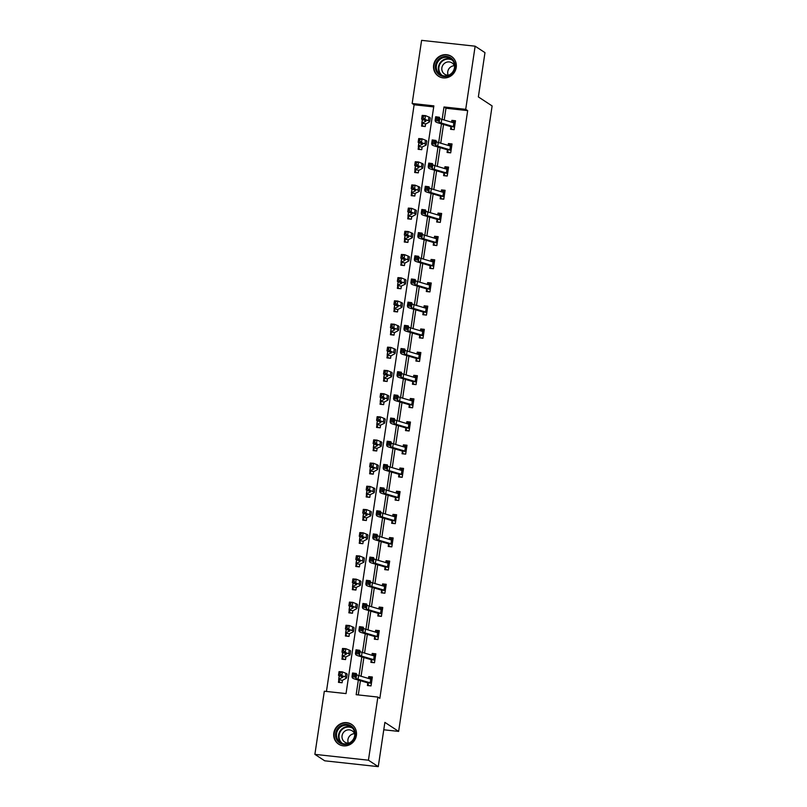 <?xml version="1.0" encoding="UTF-8"?>
<svg xmlns="http://www.w3.org/2000/svg" width="807" height="807" viewBox="0 0 807 807"><rect width="100%" height="100%" fill="white"/><g stroke="black" fill="none" stroke-linecap="round" stroke-linejoin="round"><path stroke-width="1.21" d="M456.217 67.526A11.823 11.248 123.3 0 1 438.443 76.191A11.823 11.248 123.3 0 1 433.641 65.064A11.823 11.248 123.3 0 1 451.416 56.409A11.823 11.248 123.3 0 1 456.217 67.526M356.391 735.49A11.823 11.248 123.3 0 1 338.617 744.145A11.823 11.248 123.3 0 1 333.816 733.028A11.823 11.248 123.3 0 1 351.59 724.363A11.823 11.248 123.3 0 1 356.391 735.49M475.141 46.191L484.977 52.637L478.359 96.911L492.119 105.929L398.638 731.404L384.878 722.376L378.261 766.65L324.717 760.809L314.881 754.363L324.323 691.226L346.032 693.586L433.863 105.858L412.155 103.488L421.597 40.35L475.141 46.191L465.71 109.328L444.001 106.968L442.135 119.406M433.712 106.917L414.122 104.779L326.442 691.458M414.122 104.779L412.155 103.488M383.769 729.78L398.638 731.404M342.107 682.601L339.666 682.339L338.819 679.938L338.466 682.369L342.087 682.762L342.45 680.351M342.289 656.777L341.926 659.188L345.547 659.581L345.9 657.15M349.038 636.249L346.596 635.987L345.749 633.586L345.396 636.017L349.017 636.41L349.37 633.979M349.219 610.425L348.856 612.836L352.477 613.229L352.841 610.818M355.968 589.897L353.527 589.635L352.679 587.234L352.326 589.655L355.937 590.058L356.291 587.627M356.149 564.073L355.786 566.484L359.408 566.877L359.761 564.446M362.888 543.545L360.457 543.282L359.599 540.882L359.246 543.303L362.868 543.696L363.231 541.285M363.069 517.721L362.716 520.132L366.328 520.525L366.681 518.094M369.818 497.193L367.377 496.93L366.529 494.52L366.176 496.951L369.798 497.344L370.151 494.923M369.999 471.369L369.636 473.78L373.258 474.173L373.671 471.439M373.47 448.188L373.106 450.599L376.718 450.992L377.081 448.571M376.93 425.017L376.566 427.428L380.188 427.821L380.541 425.39M383.678 404.489L381.237 404.216L380.39 401.815L380.036 404.246L383.648 404.64L384.061 401.916M383.86 378.654L383.496 381.075L387.118 381.469L387.471 379.038M390.598 358.137L388.167 357.864L387.31 355.463L386.957 357.894L390.578 358.288L390.941 355.877M394.068 334.955L391.627 334.693L390.78 332.292L390.427 334.713L394.038 335.117L394.452 332.383M394.25 309.131L393.887 311.542L397.508 311.936L397.861 309.525M400.988 288.603L398.557 288.341L397.71 285.94L397.347 288.361L400.968 288.765L401.321 286.334M404.458 265.432L402.017 265.16L401.17 262.759L400.817 265.19L404.428 265.584L404.842 262.86M404.64 239.598L404.277 242.009L407.898 242.403L408.251 239.982M411.378 219.08L408.947 218.808L408.1 216.407L407.737 218.838L411.358 219.232L411.772 216.498M414.848 195.899L412.407 195.637L411.56 193.226L411.207 195.657L414.828 196.051L415.232 193.327M415.03 170.075L414.667 172.486L418.288 172.88L418.692 170.146M421.779 149.547L419.337 149.285L418.49 146.874L418.137 149.305L421.748 149.699L422.101 147.267M425.239 126.366L422.797 126.104L421.95 123.703L421.597 126.134L425.218 126.528L425.622 123.794M358.348 680.089L356.159 694.696L377.868 697.066L379.835 698.358L467.677 110.62L445.968 108.249L444.203 120.021M443.537 124.46L440.743 143.192M440.077 147.641L437.283 166.373M436.617 170.822L433.813 189.554M433.147 193.993L430.353 212.725M429.687 217.174L426.883 235.906M426.227 240.345L423.423 259.077M422.757 263.526L419.963 282.258M419.297 286.697L416.493 305.429M415.827 309.878L413.033 328.61M412.367 333.049L409.573 351.781M408.907 356.23L406.103 374.962M405.437 379.401L402.643 398.133M401.977 402.582L399.172 421.315M398.517 425.763L395.712 444.496M395.047 448.934L392.252 467.667M391.587 472.115L388.782 490.848M388.127 495.286L385.322 514.019M384.657 518.467L381.862 537.2M381.197 541.638L378.392 560.371M377.726 564.819L374.932 583.552M374.266 587.99L371.472 606.723M370.806 611.171L368.002 629.904M367.336 634.342L364.542 653.075M363.876 657.523L361.072 676.256M360.416 680.704L358.288 694.928M367.77 683.115L367.417 685.526L371.028 685.92L372.36 677.002L368.749 676.609L368.476 678.445M374.519 662.587L372.077 662.325L371.23 659.914L370.877 662.345L374.498 662.739L375.83 653.831L372.209 653.428L371.936 655.264M374.7 636.763L374.337 639.174L377.958 639.568L379.29 630.65L375.669 630.257L375.396 632.093M381.449 616.235L379.008 615.963L378.16 613.562L377.807 615.993L381.418 616.387L382.75 607.469L379.139 607.076L378.866 608.912M381.63 590.401L381.267 592.812L384.889 593.216L386.22 584.298L382.599 583.905L382.326 585.741M388.369 569.883L385.938 569.611L385.09 567.21L384.727 569.641L388.349 570.035L389.68 561.117L386.069 560.724L385.786 562.56M388.56 544.049L388.197 546.46L391.819 546.864L393.15 537.946L389.529 537.553L389.256 539.389M395.299 523.531L392.868 523.259L392.01 520.858L391.657 523.289L395.279 523.682L396.61 514.765L392.989 514.372L392.716 516.208M395.48 497.697L395.127 500.108L398.739 500.501L400.07 491.594L396.459 491.201L396.176 493.027M402.229 477.179L399.788 476.907L398.94 474.506L398.587 476.937L402.209 477.33L403.54 468.413L399.919 468.02L399.647 469.856M402.411 451.345L402.047 453.756L405.669 454.149L407 445.242L403.379 444.849L403.107 446.675M409.159 430.817L406.718 430.555L405.871 428.154L405.518 430.585L409.129 430.978L410.46 422.061L406.849 421.668L406.577 423.504M409.341 404.993L408.978 407.404L412.599 407.797L413.93 398.89L410.309 398.487L410.037 400.322M416.079 384.465L413.648 384.203L412.801 381.802L412.438 384.233L416.059 384.626L417.39 375.709L413.779 375.316L413.497 377.151M416.271 358.641L415.908 361.052L419.529 361.445L420.861 352.538L417.239 352.134L416.967 353.97M423.009 338.113L420.578 337.851L419.721 335.45L419.368 337.881L422.989 338.274L424.321 329.357L420.699 328.963L420.427 330.799M423.191 312.289L422.838 314.7L426.449 315.093L427.781 306.176L424.169 305.782L423.887 307.618M429.939 291.761L427.498 291.498L426.651 289.098L426.298 291.519L429.919 291.922L431.251 283.005L427.629 282.611L427.357 284.447M430.121 265.937L429.758 268.348L433.379 268.741L434.711 259.824L431.089 259.43L430.817 261.266M436.869 245.409L434.428 245.146L433.581 242.746L433.228 245.167L436.839 245.56L438.171 236.653L434.559 236.259L434.287 238.085M437.051 219.585L436.688 221.996L440.309 222.389L441.641 213.472L438.019 213.078L437.747 214.914M443.789 199.057L441.358 198.794L440.511 196.383L440.148 198.815L443.769 199.208L445.101 190.301L441.479 189.907L441.207 191.733M443.971 173.233L443.618 175.644L447.229 176.037L448.571 167.12L444.95 166.726L444.677 168.562M450.72 152.705L448.278 152.442L447.431 150.031L447.078 152.462L450.699 152.856L452.031 143.949L448.41 143.555L448.137 145.381M450.901 126.881L450.548 129.291L454.159 129.685L455.491 120.768L451.88 120.374L451.597 122.21M378.261 766.65L368.436 760.204L314.881 754.363M467.677 110.62L465.71 109.328M377.868 697.066L368.436 760.204M441.479 123.854L438.675 142.587M438.009 147.025L435.215 165.758M434.549 170.206L431.745 188.939M431.079 193.387L428.285 212.11M427.619 216.558L424.825 235.291M424.159 239.74L421.355 258.472M420.689 262.911L417.895 281.643M417.229 286.092L414.425 304.824M413.769 309.263L410.965 327.995M410.299 332.444L407.505 351.176M406.839 355.615L404.035 374.347M403.369 378.796L400.575 397.528M399.909 401.967L397.115 420.699M396.449 425.148L393.645 443.88M392.979 448.319L390.185 467.051M389.519 471.5L386.714 490.232M386.059 494.681L383.254 513.413M382.589 517.852L379.794 536.584M379.129 541.033L376.324 559.765M375.669 564.204L372.864 582.936M372.198 587.385L369.404 606.118M368.738 610.556L365.934 629.289M365.268 633.737L362.474 652.47M361.808 656.908L359.004 675.641M445.968 108.249L444.001 106.968M371.22 678.233L368.749 676.609M374.68 655.052L372.209 653.428M378.15 631.881L375.669 630.257M381.61 608.7L379.139 607.076M385.07 585.529L382.599 583.905M388.54 562.348L386.069 560.724M392 539.177L389.529 537.553M395.47 515.996L392.989 514.372M398.93 492.815L396.459 491.201M402.39 469.644L399.919 468.02M405.86 446.463L403.379 444.849M409.32 423.292L406.849 421.668M412.781 400.111L410.309 398.487M416.251 376.94L413.779 375.316M419.711 353.759L417.239 352.134M423.171 330.588L420.699 328.963M426.641 307.406L424.169 305.782M430.101 284.235L427.629 282.611M433.571 261.054L431.089 259.43M437.031 237.873L434.559 236.259M440.491 214.702L438.019 213.078M443.961 191.521L441.479 189.907M447.421 168.35L444.95 166.726M450.881 145.169L448.41 143.555M454.351 121.998L451.88 120.374M368.91 685.688L371.059 685.758M368.981 678.596L372.168 678.334M372.007 679.413L371.835 679.524A5.306 0.716 -171.5 0 0 370.746 679.121L358.601 675.52A7.576 1.029 8.5 0 1 356.603 674.571L356.301 673.512L355.746 677.224L352.003 676.7L352.306 677.749A11.369 1.543 -171.5 0 0 355.292 679.181L367.619 682.833L371.281 683.236A5.306 0.716 -171.5 0 0 370.191 682.833L358.046 679.232A7.576 1.029 8.5 0 1 356.048 678.284L354.707 675.671L354.929 674.188L353.436 673.976L353.214 675.459L354.707 675.671M368.617 685.496L367.619 682.833M353.214 675.459L352.003 676.7L352.558 672.977L356.301 673.512L354.929 674.188M352.558 672.977L353.436 673.976M342.642 677.557A7.576 1.029 -171.5 0 0 342.814 677.376A7.576 1.029 -171.5 0 0 341.936 676.74L338.496 675.338L339.051 671.626L342.36 671.868L345.8 673.27A11.369 1.543 8.5 0 1 347.121 674.228L346.566 677.941A11.369 1.543 8.5 0 1 346.304 678.203L342.44 680.331L338.748 679.686A5.306 0.716 8.5 0 1 338.668 679.524A5.306 0.716 8.5 0 1 338.789 679.403L342.703 677.164M340.282 672.544L338.96 672.443L338.738 673.926L340.06 674.027L340.282 672.544L342.36 671.868L341.805 675.58L345.245 676.982A11.369 1.543 8.5 0 1 346.566 677.941M338.668 679.524L339.222 675.812A5.306 0.716 8.5 0 1 339.344 675.691L338.789 679.403M340.06 674.027L341.805 675.58L338.496 675.338L338.738 673.926M338.96 672.443L339.051 671.626M341.825 725.241A10.229 9.724 123.3 0 1 354.626 730.375A10.229 9.724 123.3 0 1 349.007 743.681A10.229 9.724 123.3 0 1 336.206 738.556A10.229 9.724 123.3 0 1 341.825 725.241M348.937 743.126A9.472 9.008 -56.7 0 0 350.813 726.663A9.472 9.008 -56.7 0 0 336.519 733.936A9.472 9.008 -56.7 0 0 348.937 743.126M348.342 743.116A6.749 6.416 123.3 0 1 354.525 733.694M349.088 743.055A6.749 6.416 123.3 0 1 346.122 730.396A6.749 6.416 123.3 0 1 354.757 734.4M353.395 725.866A11.752 11.167 -56.7 0 0 351.862 724.636A11.752 11.167 -56.7 0 0 341.3 723.879A11.752 11.167 -56.7 0 0 334.148 733.654A11.752 11.167 -56.7 0 0 338.97 744.286A11.752 11.167 -56.7 0 0 340.715 745.214M455.017 67.566A10.229 9.724 123.3 0 1 443.739 76.534A10.229 9.724 123.3 0 1 435.477 65.438A10.229 9.724 123.3 0 1 446.745 56.48A10.229 9.724 123.3 0 1 455.017 67.566M436.395 65.649A9.472 9.008 -56.7 0 0 440.239 74.557A9.472 9.008 -56.7 0 0 454.482 67.617A9.472 9.008 -56.7 0 0 450.639 58.709A9.472 9.008 -56.7 0 0 436.395 65.649M448.167 75.162A6.749 6.416 123.3 0 1 454.351 65.74M448.914 75.101A6.749 6.416 123.3 0 1 441.873 67.818A6.749 6.416 123.3 0 1 454.583 66.446M453.221 57.902A11.752 11.167 -56.7 0 0 451.688 56.682A11.752 11.167 -56.7 0 0 434.025 65.286A11.752 11.167 -56.7 0 0 438.796 76.332A11.752 11.167 -56.7 0 0 440.541 77.25M372.451 655.415L375.628 655.153M374.741 660.055L375.295 656.343A5.306 0.716 -171.5 0 0 374.216 655.94L362.061 652.349A7.576 1.029 8.5 0 1 360.063 651.39L359.771 650.331L359.206 654.043L355.463 653.519L355.766 654.578A11.369 1.543 -171.5 0 0 358.762 656.01L371.079 659.662L374.741 660.055A5.306 0.716 -171.5 0 0 373.661 659.652L361.506 656.061A7.576 1.029 8.5 0 1 359.508 655.102L358.177 652.49L358.399 651.007L356.896 650.795L356.674 652.288L358.177 652.49M356.674 652.288L355.463 653.519L356.018 649.806L359.771 650.331L358.399 651.007M356.018 649.806L356.896 650.795M375.83 639.336L377.979 639.406M375.911 632.244L379.088 631.982M378.927 633.061L378.765 633.172A5.306 0.716 -171.5 0 0 377.676 632.759L365.521 629.167A7.576 1.029 8.5 0 1 363.533 628.219L363.231 627.16L362.676 630.872L358.923 630.348L359.226 631.397A11.369 1.543 -171.5 0 0 362.222 632.829L374.539 636.481L378.211 636.884A5.306 0.716 -171.5 0 0 377.121 636.481L364.966 632.88A7.576 1.029 8.5 0 1 362.979 631.931L361.637 629.319L361.859 627.836L360.356 627.624L360.134 629.107L361.637 629.319M375.548 639.144L374.539 636.481M360.134 629.107L358.923 630.348L359.488 626.625L363.231 627.16L361.859 627.836M359.488 626.625L360.356 627.624M345.567 659.43L343.136 659.158L342.218 656.505A5.306 0.716 8.5 0 1 342.128 656.353A5.306 0.716 8.5 0 1 342.249 656.232L346.102 654.376A7.576 1.029 -171.5 0 0 346.284 654.205A7.576 1.029 -171.5 0 0 345.396 653.569L341.956 652.167L342.511 648.455L345.82 648.697L349.27 650.089A11.369 1.543 8.5 0 1 350.581 651.047L350.026 654.759A11.369 1.543 8.5 0 1 349.764 655.032L345.88 656.908L342.218 656.505M343.742 649.363L342.42 649.262L342.198 650.755L343.52 650.846L343.742 649.363L345.82 648.697L345.265 652.409L348.715 653.811A11.369 1.543 8.5 0 1 350.026 654.759M342.128 656.353L342.682 652.641A5.306 0.716 8.5 0 1 342.804 652.51L342.249 656.232M343.52 650.846L345.265 652.409L341.956 652.167L342.198 650.755M342.42 649.262L342.511 648.455M349.572 631.205A7.576 1.029 -171.5 0 0 349.744 631.024A7.576 1.029 -171.5 0 0 348.866 630.388L345.416 628.986L345.971 625.274L349.28 625.516L352.73 626.918A11.369 1.543 8.5 0 1 354.051 627.876L353.496 631.588A11.369 1.543 8.5 0 1 353.234 631.851L349.34 633.737L345.678 633.334A5.306 0.716 8.5 0 1 345.588 633.172A5.306 0.716 8.5 0 1 345.719 633.051L349.623 630.802M347.212 626.182L345.88 626.091L345.658 627.574L346.99 627.675L347.212 626.182L349.28 625.516L348.725 629.228L352.175 630.63A11.369 1.543 8.5 0 1 353.496 631.588M345.588 633.172L346.153 629.46A5.306 0.716 8.5 0 1 346.274 629.339L345.719 633.051M346.99 627.675L348.725 629.228L345.416 628.986L345.658 627.574M345.88 626.091L345.971 625.274M379.381 609.063L382.558 608.801M382.397 609.89L382.225 609.991A5.306 0.716 -171.5 0 0 381.146 609.588L368.991 605.996A7.576 1.029 8.5 0 1 366.993 605.038L366.691 603.979L366.136 607.691L362.393 607.167L362.696 608.226A11.369 1.543 -171.5 0 0 365.682 609.658L378.009 613.31L381.671 613.703A5.306 0.716 -171.5 0 0 380.591 613.3L368.436 609.709A7.576 1.029 8.5 0 1 366.439 608.75L365.097 606.138L365.319 604.655L363.826 604.443L363.604 605.926L365.097 606.138M381.671 613.703L382.387 609.89M363.604 605.926L362.393 607.167L362.948 603.454L366.691 603.979L365.319 604.655M362.948 603.454L363.826 604.443M382.76 592.984L384.909 593.054M382.841 585.892L386.018 585.63M385.857 586.709L385.685 586.81A5.306 0.716 -171.5 0 0 384.606 586.407L372.451 582.815A7.576 1.029 8.5 0 1 370.463 581.857L370.161 580.808L369.606 584.52L365.853 583.996L366.156 585.045A11.369 1.543 -171.5 0 0 369.152 586.477L381.469 590.129L385.131 590.532A5.306 0.716 -171.5 0 0 384.051 590.129L371.896 586.528A7.576 1.029 8.5 0 1 369.899 585.579L368.567 582.967L368.789 581.484L367.286 581.272L367.064 582.755L368.567 582.967M382.468 592.792L381.469 590.129M367.064 582.755L365.853 583.996L366.408 580.273L370.161 580.808L368.789 581.484M366.408 580.273L367.286 581.272M386.301 562.711L389.488 562.449M388.601 567.351L389.156 563.639A5.306 0.716 -171.5 0 0 388.066 563.236L375.921 559.644A7.576 1.029 8.5 0 1 373.923 558.686L373.621 557.627L373.066 561.339L369.324 560.815L369.616 561.874A11.369 1.543 -171.5 0 0 372.612 563.306L384.929 566.948L388.601 567.351A5.306 0.716 -171.5 0 0 387.511 566.948L375.366 563.357A7.576 1.029 8.5 0 1 373.369 562.398L372.027 559.786L372.249 558.303L370.756 558.091L370.534 559.574L372.027 559.786M370.534 559.574L369.324 560.815L369.878 557.102L373.621 557.627L372.249 558.303M369.878 557.102L370.756 558.091M352.498 613.078L350.067 612.806L349.138 610.153A5.306 0.716 8.5 0 1 349.058 610.001A5.306 0.716 8.5 0 1 349.179 609.87L353.032 608.024A7.576 1.029 -171.5 0 0 353.204 607.853A7.576 1.029 -171.5 0 0 352.326 607.217L348.886 605.815L349.441 602.103L352.75 602.345L356.19 603.737A11.369 1.543 8.5 0 1 357.511 604.695L356.956 608.407A11.369 1.543 8.5 0 1 356.694 608.68L352.83 610.798L349.138 610.153M350.672 603.011L349.35 602.91L349.128 604.403L350.45 604.493L350.672 603.011L352.75 602.345L352.195 606.057L355.635 607.459A11.369 1.543 8.5 0 1 356.956 608.407M349.058 610.001L349.613 606.289A5.306 0.716 8.5 0 1 349.734 606.158L349.179 609.87M350.45 604.493L352.195 606.057L348.886 605.815L349.128 604.403M349.35 602.91L349.441 602.103M356.492 584.853A7.576 1.029 -171.5 0 0 356.674 584.672A7.576 1.029 -171.5 0 0 355.796 584.036L352.346 582.634L352.901 578.922L356.21 579.164L359.66 580.566A11.369 1.543 8.5 0 1 360.971 581.524L360.416 585.236A11.369 1.543 8.5 0 1 360.154 585.499L356.27 587.375L352.609 586.982A5.306 0.716 8.5 0 1 352.518 586.82A5.306 0.716 8.5 0 1 352.639 586.699L356.553 584.45M354.132 579.829L352.81 579.739L352.588 581.222L353.91 581.322L354.132 579.829L356.21 579.164L355.655 582.876L359.105 584.278A11.369 1.543 8.5 0 1 360.416 585.236M352.518 586.82L353.073 583.108A5.306 0.716 8.5 0 1 353.194 582.987L352.639 586.699M353.91 581.322L355.655 582.876L352.346 582.634L352.588 581.222M352.81 579.739L352.901 578.922M359.428 566.726L356.987 566.453L356.069 563.8A5.306 0.716 8.5 0 1 355.988 563.649A5.306 0.716 8.5 0 1 356.109 563.518L359.962 561.672A7.576 1.029 -171.5 0 0 360.134 561.501A7.576 1.029 -171.5 0 0 359.256 560.855L355.806 559.463L356.361 555.751L359.67 555.983L363.12 557.385A11.369 1.543 8.5 0 1 364.441 558.343L363.886 562.055A11.369 1.543 8.5 0 1 363.624 562.328L359.73 564.204L356.069 563.8M357.602 556.659L356.27 556.558L356.048 558.051L357.38 558.141L357.602 556.659L359.67 555.983L359.115 559.705L362.565 561.097A11.369 1.543 8.5 0 1 363.886 562.055M355.988 563.649L356.543 559.927A5.306 0.716 8.5 0 1 356.664 559.806L356.109 563.518M357.38 558.141L359.115 559.705L355.806 559.463L356.048 558.051M356.27 556.558L356.361 555.751M389.69 546.632L391.839 546.702M389.771 539.54L392.948 539.278M392.787 540.357L392.616 540.458A5.306 0.716 -171.5 0 0 391.536 540.054L379.381 536.463A7.576 1.029 8.5 0 1 377.383 535.505L377.081 534.456L376.526 538.168L372.784 537.633L373.086 538.693A11.369 1.543 -171.5 0 0 376.072 540.125L388.399 543.777L392.061 544.18A5.306 0.716 -171.5 0 0 390.981 543.777L378.826 540.176A7.576 1.029 8.5 0 1 376.829 539.227L375.487 536.615L375.709 535.122L374.216 534.92L373.994 536.403L375.487 536.615M392.061 544.18L392.777 540.367M389.398 546.44L388.399 543.777M373.994 536.403L372.784 537.633L373.338 533.921L377.081 534.456L375.709 535.122M373.338 533.921L374.216 534.92M363.422 538.501A7.576 1.029 -171.5 0 0 363.594 538.319A7.576 1.029 -171.5 0 0 362.716 537.684L359.276 536.282L359.831 532.57L363.14 532.812L366.58 534.214A11.369 1.543 8.5 0 1 367.901 535.162L367.346 538.884A11.369 1.543 8.5 0 1 367.084 539.147L363.221 541.275L359.529 540.629A5.306 0.716 8.5 0 1 359.448 540.468A5.306 0.716 8.5 0 1 359.569 540.347L363.483 538.098M361.062 533.477L359.74 533.387L359.519 534.87L360.84 534.97L361.062 533.477L363.14 532.812L362.585 536.524L366.025 537.926A11.369 1.543 8.5 0 1 367.346 538.884M359.448 540.468L360.003 536.756A5.306 0.716 8.5 0 1 360.124 536.635L359.569 540.347M360.84 534.97L362.585 536.524L359.276 536.282L359.519 534.87M359.74 533.387L359.831 532.57M393.231 516.359L396.408 516.097M395.521 520.999L396.076 517.287A5.306 0.716 -171.5 0 0 394.996 516.884L382.841 513.282A7.576 1.029 8.5 0 1 380.854 512.334L380.551 511.275L379.996 514.987L376.244 514.462L376.546 515.522A11.369 1.543 -171.5 0 0 379.542 516.954L391.859 520.596L395.521 520.999A5.306 0.716 -171.5 0 0 394.441 520.596L382.286 517.005A7.576 1.029 8.5 0 1 380.299 516.046L378.957 513.434L379.179 511.951L377.676 511.739L377.454 513.222L378.957 513.434M377.454 513.222L376.244 514.462L376.798 510.75L380.551 511.275L379.179 511.951M376.798 510.75L377.676 511.739M366.358 520.374L363.917 520.101L362.999 517.448A5.306 0.716 8.5 0 1 362.908 517.297A5.306 0.716 8.5 0 1 363.029 517.166L366.882 515.32A7.576 1.029 -171.5 0 0 367.064 515.148A7.576 1.029 -171.5 0 0 366.186 514.503L362.736 513.111L363.291 509.388L366.6 509.631L370.05 511.033A11.369 1.543 8.5 0 1 371.361 511.991L370.806 515.703A11.369 1.543 8.5 0 1 370.544 515.966L366.66 517.852L362.999 517.448M364.522 510.306L363.2 510.206L362.979 511.688L364.3 511.789L364.522 510.306L366.6 509.631L366.045 513.353L369.495 514.745A11.369 1.543 8.5 0 1 370.806 515.703M362.908 517.297L363.463 513.575A5.306 0.716 8.5 0 1 363.584 513.454L363.029 517.166M364.3 511.789L366.045 513.353L362.736 513.111L362.979 511.688M363.2 510.206L363.291 509.388M396.62 500.269L398.769 500.35M396.691 493.178L399.879 492.926M399.717 494.005L399.546 494.106A5.306 0.716 -171.5 0 0 398.456 493.702L386.311 490.111A7.576 1.029 8.5 0 1 384.314 489.153L384.011 488.094L383.456 491.816L379.714 491.281L380.016 492.341A11.369 1.543 -171.5 0 0 383.002 493.773L395.329 497.425L398.991 497.818A5.306 0.716 -171.5 0 0 397.901 497.415L385.756 493.823A7.576 1.029 8.5 0 1 383.759 492.865L382.417 490.263L382.639 488.77L381.146 488.558L380.924 490.051L382.417 490.263M398.991 497.818L399.707 494.015M396.328 500.088L395.329 497.425M380.924 490.051L379.714 491.281L380.268 487.569L384.011 488.094L382.639 488.77M380.268 487.569L381.146 488.558M370.352 492.149A7.576 1.029 -171.5 0 0 370.524 491.967A7.576 1.029 -171.5 0 0 369.646 491.332L366.196 489.93L366.761 486.218L370.07 486.46L373.51 487.862A11.369 1.543 8.5 0 1 374.831 488.81L374.277 492.532A11.369 1.543 8.5 0 1 374.014 492.795L370.12 494.671L366.459 494.277A5.306 0.716 8.5 0 1 366.378 494.116A5.306 0.716 8.5 0 1 366.499 493.995L370.413 491.745M367.992 487.125L366.671 487.035L366.449 488.517L367.77 488.608L367.992 487.125L370.07 486.46L369.515 490.172L372.955 491.574A11.369 1.543 8.5 0 1 374.277 492.532M366.378 494.116L366.933 490.404A5.306 0.716 8.5 0 1 367.054 490.283L367.054 490.273M367.77 488.608L369.515 490.172L366.196 489.93L366.449 488.517M366.671 487.035L366.761 486.218M400.161 470.007L403.339 469.745M403.177 470.824L403.006 470.935A5.306 0.716 -171.5 0 0 401.926 470.531L389.771 466.93A7.576 1.029 8.5 0 1 387.774 465.982L387.471 464.923L386.916 468.635L383.174 468.11L383.476 469.17A11.369 1.543 -171.5 0 0 386.472 470.602L398.789 474.244L402.451 474.647A5.306 0.716 -171.5 0 0 401.372 474.244L389.216 470.652A7.576 1.029 8.5 0 1 387.219 469.694L385.887 467.082L386.109 465.599L384.606 465.387L384.384 466.87L385.887 467.082M402.451 474.647L403.167 470.834M384.384 466.87L383.174 468.11L383.728 464.398L387.471 464.923L386.109 465.599M383.728 464.398L384.606 465.387M373.278 474.012L370.847 473.749L369.919 471.096A5.306 0.716 8.5 0 1 369.838 470.935A5.306 0.716 8.5 0 1 369.959 470.814L373.812 468.968A7.576 1.029 -171.5 0 0 373.994 468.786A7.576 1.029 -171.5 0 0 373.106 468.151L369.667 466.759L370.221 463.036L373.53 463.279L376.98 464.681A11.369 1.543 8.5 0 1 378.291 465.639L377.737 469.351A11.369 1.543 8.5 0 1 377.474 469.613L373.621 471.762M371.452 463.954L370.131 463.854L369.909 465.336L371.23 465.437L371.452 463.954L373.53 463.279L372.975 466.991L376.425 468.393A11.369 1.543 8.5 0 1 377.737 469.351M369.919 471.096L373.661 471.449M369.838 470.935L370.393 467.223A5.306 0.716 8.5 0 1 370.514 467.102L369.959 470.814M371.23 465.437L372.975 466.991L369.667 466.759L369.909 465.336M370.131 463.854L370.221 463.036M403.54 453.917L405.689 453.998M403.621 446.826L406.799 446.574M405.921 451.466L406.476 447.754A5.306 0.716 -171.5 0 0 405.386 447.35L393.231 443.759A7.576 1.029 8.5 0 1 391.244 442.801L390.941 441.742L390.386 445.464L386.634 444.929L386.936 445.989A11.369 1.543 -171.5 0 0 389.932 447.421L402.249 451.073L405.921 451.466A5.306 0.716 -171.5 0 0 404.832 451.063L392.676 447.471A7.576 1.029 8.5 0 1 390.689 446.513L389.347 443.911L389.569 442.418L388.066 442.206L387.844 443.699L389.347 443.911M403.258 453.736L402.249 451.073M387.844 443.699L386.634 444.929L387.189 441.217L390.941 441.742L389.569 442.418M387.189 441.217L388.066 442.206M376.748 450.841L374.307 450.578L373.389 447.925A5.306 0.716 8.5 0 1 373.298 447.764A5.306 0.716 8.5 0 1 373.429 447.643L377.283 445.787A7.576 1.029 -171.5 0 0 377.454 445.615A7.576 1.029 -171.5 0 0 376.576 444.98L373.127 443.578L373.681 439.865L376.99 440.108L380.44 441.51A11.369 1.543 8.5 0 1 381.761 442.458L381.197 446.17A11.369 1.543 8.5 0 1 380.934 446.442L377.051 448.319L373.389 447.925M374.922 440.773L373.591 440.683L373.369 442.165L374.7 442.256L374.922 440.773L376.99 440.108L376.435 443.82L379.885 445.222A11.369 1.543 8.5 0 1 381.197 446.17M373.298 447.764L373.853 444.052A5.306 0.716 8.5 0 1 373.984 443.921L373.429 447.643M374.7 442.256L376.435 443.82L373.127 443.578L373.369 442.165M373.591 440.683L373.681 439.865M407.091 423.655L410.269 423.393M409.381 428.295L409.936 424.583A5.306 0.716 -171.5 0 0 408.856 424.179L396.701 420.578A7.576 1.029 8.5 0 1 394.704 419.63L394.401 418.571L393.846 422.283L390.104 421.758L390.406 422.818A11.369 1.543 -171.5 0 0 393.392 424.24L405.719 427.892L409.381 428.295A5.306 0.716 -171.5 0 0 408.302 427.892L396.146 424.3A7.576 1.029 8.5 0 1 394.149 423.342L392.807 420.729L393.029 419.247L391.536 419.035L391.314 420.518L392.807 420.729M391.314 420.518L390.104 421.758L390.659 418.046L394.401 418.571L393.029 419.247M390.659 418.046L391.536 419.035M380.208 427.66L377.777 427.397L376.849 424.744A5.306 0.716 8.5 0 1 376.768 424.583A5.306 0.716 8.5 0 1 376.889 424.462L380.743 422.616A7.576 1.029 -171.5 0 0 380.914 422.434A7.576 1.029 -171.5 0 0 380.036 421.799L376.597 420.397L377.151 416.684L380.46 416.926L383.9 418.329A11.369 1.543 8.5 0 1 385.221 419.287L384.667 422.999A11.369 1.543 8.5 0 1 384.404 423.261L380.511 425.148L376.849 424.744M378.382 417.602L377.061 417.501L376.839 418.984L378.16 419.085L378.382 417.602L380.46 416.926L379.905 420.639L383.345 422.041A11.369 1.543 8.5 0 1 384.667 422.999M376.768 424.583L377.323 420.871A5.306 0.716 8.5 0 1 377.444 420.75L376.889 424.462M378.16 419.085L379.905 420.639L376.597 420.397L376.839 418.984M377.061 417.501L377.151 416.684M410.47 407.565L412.619 407.646M410.551 400.474L413.729 400.222M413.567 401.301L413.396 401.402A5.306 0.716 -171.5 0 0 412.316 400.998L400.161 397.407A7.576 1.029 8.5 0 1 398.164 396.449L397.871 395.39L397.316 399.112L393.564 398.577L393.866 399.636A11.369 1.543 -171.5 0 0 396.862 401.069L409.179 404.721L412.841 405.114A5.306 0.716 -171.5 0 0 411.762 404.711L399.606 401.119A7.576 1.029 8.5 0 1 397.609 400.161L396.277 397.548L396.499 396.066L394.996 395.854L394.774 397.347L396.277 397.548M412.841 405.114L413.557 401.301M410.178 407.384L409.179 404.721M394.774 397.347L393.564 398.577L394.119 394.865L397.871 395.39L396.499 396.066M394.119 394.865L394.996 395.854M380.39 401.815L380.319 401.573A5.306 0.716 8.5 0 1 380.228 401.412A5.306 0.716 8.5 0 1 380.349 401.291L384.203 399.435A7.576 1.029 -171.5 0 0 384.384 399.263A7.576 1.029 -171.5 0 0 383.507 398.628L380.057 397.226L380.611 393.513L383.92 393.755L383.365 397.468L386.815 398.87A11.369 1.543 8.5 0 1 388.127 399.818A11.369 1.543 8.5 0 1 387.864 400.09L384.011 402.229M381.842 394.421L380.521 394.32L380.299 395.813L381.62 395.904L381.842 394.421L383.92 393.755L387.37 395.148A11.369 1.543 8.5 0 1 388.681 396.106L388.127 399.818M380.319 401.573L384.051 401.916M380.228 401.412L380.783 397.7A5.306 0.716 8.5 0 1 380.904 397.569L380.349 401.291M381.62 395.904L383.365 397.468L380.057 397.226L380.299 395.813M380.521 394.32L380.611 393.513M414.011 377.303L417.189 377.04M416.311 381.943L416.866 378.231A5.306 0.716 -171.5 0 0 415.776 377.827L403.631 374.226A7.576 1.029 8.5 0 1 401.634 373.278L401.331 372.219L400.776 375.931L397.034 375.406L397.326 376.455A11.369 1.543 -171.5 0 0 400.322 377.888L412.639 381.54L416.311 381.943A5.306 0.716 -171.5 0 0 415.222 381.54L403.076 377.938A7.576 1.029 8.5 0 1 401.079 376.99L399.737 374.377L399.959 372.895L398.466 372.683L398.244 374.166L399.737 374.377M398.244 374.166L397.034 375.406L397.589 371.684L401.331 372.219L399.959 372.895M397.589 371.684L398.466 372.683M387.138 381.308L384.697 381.045L383.779 378.392A5.306 0.716 8.5 0 1 383.698 378.231A5.306 0.716 8.5 0 1 383.819 378.11L387.673 376.264A7.576 1.029 -171.5 0 0 387.844 376.082A7.576 1.029 -171.5 0 0 386.967 375.447L383.517 374.045L384.071 370.332L387.38 370.574L390.83 371.977A11.369 1.543 8.5 0 1 392.152 372.935L391.597 376.647A11.369 1.543 8.5 0 1 391.334 376.909L387.441 378.796L383.779 378.392M385.312 371.24L383.981 371.149L383.759 372.632L385.09 372.733L385.312 371.24L387.38 370.574L386.825 374.287L390.275 375.689A11.369 1.543 8.5 0 1 391.597 376.647M383.698 378.231L384.253 374.519A5.306 0.716 8.5 0 1 384.374 374.398L383.819 378.11M385.09 372.733L386.825 374.287L383.517 374.045L383.759 372.632M383.981 371.149L384.071 370.332M417.401 361.213L419.549 361.294M417.481 354.122L420.659 353.859M419.771 358.762L420.326 355.05A5.306 0.716 -171.5 0 0 419.247 354.646L407.091 351.055A7.576 1.029 8.5 0 1 405.094 350.097L404.791 349.038L404.236 352.75L400.494 352.225L400.797 353.284A11.369 1.543 -171.5 0 0 403.782 354.717L416.109 358.369L419.771 358.762A5.306 0.716 -171.5 0 0 418.692 358.358L406.536 354.767A7.576 1.029 8.5 0 1 404.539 353.809L403.197 351.196L403.419 349.713L401.926 349.502L401.704 350.984L403.197 351.196M417.108 361.022L416.109 358.369M401.704 350.984L400.494 352.225L401.049 348.513L404.791 349.038L403.419 349.713M401.049 348.513L401.926 349.502M391.133 353.083A7.576 1.029 -171.5 0 0 391.304 352.911A7.576 1.029 -171.5 0 0 390.427 352.276L386.987 350.874L387.542 347.161L390.85 347.403L394.29 348.795A11.369 1.543 8.5 0 1 395.612 349.754L395.057 353.466A11.369 1.543 8.5 0 1 394.794 353.738L390.931 355.857L387.239 355.211A5.306 0.716 8.5 0 1 387.158 355.06A5.306 0.716 8.5 0 1 387.279 354.939L391.193 352.689M388.772 348.069L387.451 347.968L387.229 349.461L388.55 349.552L388.772 348.069L390.85 347.403L390.295 351.116L393.735 352.518A11.369 1.543 8.5 0 1 395.057 353.466M387.158 355.06L387.713 351.348A5.306 0.716 8.5 0 1 387.834 351.216L387.279 354.939M388.55 349.552L390.295 351.116L386.987 350.874L387.229 349.461M387.451 347.968L387.542 347.161M420.941 330.951L424.119 330.688M423.957 331.768L423.786 331.869A5.306 0.716 -171.5 0 0 422.707 331.465L410.551 327.874A7.576 1.029 8.5 0 1 408.564 326.916L408.261 325.867L407.706 329.579L403.954 329.054L404.257 330.103A11.369 1.543 -171.5 0 0 407.253 331.536L419.569 335.187L423.231 335.591A5.306 0.716 -171.5 0 0 422.152 335.187L409.996 331.586A7.576 1.029 8.5 0 1 408.009 330.638L406.667 328.025L406.889 326.542L405.386 326.331L405.164 327.813L406.667 328.025M405.164 327.813L403.954 329.054L404.509 325.332L408.261 325.867L406.889 326.542M404.509 325.332L405.386 326.331M390.78 332.292L390.709 332.04A5.306 0.716 8.5 0 1 390.618 331.879A5.306 0.716 8.5 0 1 390.739 331.758L394.593 329.912A7.576 1.029 -171.5 0 0 394.774 329.73A7.576 1.029 -171.5 0 0 393.897 329.095L390.447 327.692L391.002 323.98L394.31 324.222L393.755 327.935L397.205 329.337A11.369 1.543 8.5 0 1 398.517 330.295A11.369 1.543 8.5 0 1 398.255 330.557L394.401 332.706M392.232 324.888L390.911 324.797L390.689 326.28L392.01 326.381L392.232 324.888L394.31 324.222L397.76 325.625A11.369 1.543 8.5 0 1 399.072 326.583L398.517 330.295M390.709 332.04L394.441 332.393M390.618 331.879L391.173 328.167A5.306 0.716 8.5 0 1 391.294 328.046L390.739 331.758M392.01 326.381L393.755 327.935L390.447 327.692L390.689 326.28M390.911 324.797L391.002 323.98M424.321 314.861L426.479 314.942M424.401 307.77L427.589 307.507M426.701 312.41L427.256 308.698A5.306 0.716 -171.5 0 0 426.167 308.294L414.021 304.703A7.576 1.029 8.5 0 1 412.024 303.745L411.721 302.686L411.167 306.398L407.424 305.873L407.727 306.932A11.369 1.543 -171.5 0 0 410.713 308.365L423.039 312.016L426.701 312.41A5.306 0.716 -171.5 0 0 425.612 312.006L413.466 308.415A7.576 1.029 8.5 0 1 411.469 307.457L410.127 304.844L410.349 303.361L408.856 303.15L408.635 304.632L410.127 304.844M424.038 314.669L423.039 312.016M408.635 304.632L407.424 305.873L407.979 302.161L411.721 302.686L410.349 303.361M407.979 302.161L408.856 303.15M397.528 311.784L395.087 311.512L394.169 308.859A5.306 0.716 8.5 0 1 394.088 308.708A5.306 0.716 8.5 0 1 394.209 308.577L398.063 306.731A7.576 1.029 -171.5 0 0 398.234 306.559A7.576 1.029 -171.5 0 0 397.357 305.924L393.907 304.521L394.462 300.809L397.78 301.041L401.22 302.443A11.369 1.543 8.5 0 1 402.542 303.402L401.987 307.114A11.369 1.543 8.5 0 1 401.725 307.386L397.861 309.505L394.169 308.859M395.702 301.717L394.381 301.616L394.159 303.109L395.48 303.2L395.702 301.717L397.78 301.041L397.226 304.764L400.665 306.156A11.369 1.543 8.5 0 1 401.987 307.114M394.088 308.708L394.643 304.996A5.306 0.716 8.5 0 1 394.764 304.864L394.209 308.577M395.48 303.2L397.226 304.764L393.907 304.521L394.159 303.109M394.381 301.616L394.462 300.809M427.871 284.599L431.049 284.336M430.161 289.239L430.716 285.517A5.306 0.716 -171.5 0 0 429.637 285.113L417.481 281.522A7.576 1.029 8.5 0 1 415.484 280.564L415.181 279.515L414.627 283.227L410.884 282.692L411.187 283.751A11.369 1.543 -171.5 0 0 414.173 285.184L426.5 288.835L430.161 289.239A5.306 0.716 -171.5 0 0 429.082 288.835L416.926 285.234A7.576 1.029 8.5 0 1 414.929 284.286L413.598 281.673L413.82 280.18L412.316 279.979L412.095 281.461L413.598 281.673M412.095 281.461L410.884 282.692L411.439 278.98L415.181 279.515L413.82 280.18M411.439 278.98L412.316 279.979M401.523 283.56A7.576 1.029 -171.5 0 0 401.694 283.378A7.576 1.029 -171.5 0 0 400.817 282.743L397.377 281.34L397.932 277.628L401.24 277.87L404.69 279.272A11.369 1.543 8.5 0 1 406.002 280.221L405.447 283.943A11.369 1.543 8.5 0 1 405.185 284.205L401.301 286.082L397.629 285.688A5.306 0.716 8.5 0 1 397.548 285.527A5.306 0.716 8.5 0 1 397.669 285.406L401.583 283.156M399.162 278.536L397.841 278.445L397.619 279.928L398.94 280.029L399.162 278.536L401.24 277.87L400.686 281.582L404.125 282.985A11.369 1.543 8.5 0 1 405.447 283.943M397.548 285.527L398.103 281.814A5.306 0.716 8.5 0 1 398.224 281.693L397.669 285.406M398.94 280.029L400.686 281.582L397.377 281.34L397.619 279.928M397.841 278.445L397.932 277.628M431.251 268.509L433.399 268.59M431.331 261.418L434.509 261.155M434.348 262.235L434.186 262.346A5.306 0.716 -171.5 0 0 433.097 261.942L420.941 258.351A7.576 1.029 8.5 0 1 418.954 257.393L418.651 256.333L418.097 260.046L414.344 259.521L414.647 260.58A11.369 1.543 -171.5 0 0 417.643 262.013L429.96 265.654L433.621 266.058A5.306 0.716 -171.5 0 0 432.542 265.654L420.386 262.063A7.576 1.029 8.5 0 1 418.399 261.105L417.058 258.492L417.28 257.009L415.776 256.797L415.555 258.28L417.058 258.492M430.968 268.317L429.96 265.654M415.555 258.28L414.344 259.521L414.899 255.809L418.651 256.333L417.28 257.009M414.899 255.809L415.776 256.797M401.17 262.759L401.099 262.507A5.306 0.716 8.5 0 1 401.008 262.356A5.306 0.716 8.5 0 1 401.14 262.225L404.993 260.379A7.576 1.029 -171.5 0 0 405.164 260.207A7.576 1.029 -171.5 0 0 404.287 259.561L400.837 258.169L401.392 254.447L404.7 254.689L404.146 258.411L407.596 259.804A11.369 1.543 8.5 0 1 408.907 260.762A11.369 1.543 8.5 0 1 408.645 261.024L404.791 263.173M402.632 255.365L401.301 255.264L401.079 256.747L402.411 256.848L402.632 255.365L404.7 254.689L408.15 256.091A11.369 1.543 8.5 0 1 409.462 257.05L408.907 260.762M401.099 262.507L404.832 262.86M401.008 262.356L401.563 258.633A5.306 0.716 8.5 0 1 401.694 258.512L401.14 262.225M402.411 256.848L404.146 258.411L400.837 258.169L401.079 256.747M401.301 255.264L401.392 254.447M434.802 238.247L437.979 237.984M437.091 242.887L437.646 239.165A5.306 0.716 -171.5 0 0 436.557 238.761L424.411 235.17A7.576 1.029 8.5 0 1 422.414 234.212L422.111 233.162L421.557 236.875L417.814 236.34L418.117 237.399A11.369 1.543 -171.5 0 0 421.103 238.832L433.43 242.483L437.091 242.887A5.306 0.716 -171.5 0 0 436.002 242.473L423.857 238.882A7.576 1.029 8.5 0 1 421.859 237.934L420.518 235.321L420.74 233.828L419.247 233.616L419.025 235.109L420.518 235.321M419.025 235.109L417.814 236.34L418.369 232.628L422.111 233.162L420.74 233.828M418.369 232.628L419.247 233.616M407.918 242.251L405.477 241.989L404.559 239.336A5.306 0.716 8.5 0 1 404.478 239.175A5.306 0.716 8.5 0 1 404.6 239.054L408.453 237.208A7.576 1.029 -171.5 0 0 408.624 237.026A7.576 1.029 -171.5 0 0 407.747 236.39L404.307 234.988L404.862 231.276L408.171 231.518L411.61 232.92A11.369 1.543 8.5 0 1 412.932 233.869L412.377 237.591A11.369 1.543 8.5 0 1 412.115 237.853L408.221 239.729L404.559 239.336M406.092 232.184L404.771 232.093L404.549 233.576L405.871 233.677L406.092 232.184L408.171 231.518L407.616 235.23L411.056 236.633A11.369 1.543 8.5 0 1 412.377 237.591M404.478 239.175L405.033 235.462A5.306 0.716 8.5 0 1 405.154 235.341L404.6 239.054M405.871 233.677L407.616 235.23L404.307 234.988L404.549 233.576M404.771 232.093L404.862 231.276M438.181 222.157L440.329 222.238M438.262 215.065L441.439 214.803M440.551 219.706L441.106 215.994A5.306 0.716 -171.5 0 0 440.027 215.59L427.871 211.989A7.576 1.029 8.5 0 1 425.874 211.041L425.582 209.981L425.027 213.694L421.274 213.169L421.577 214.228A11.369 1.543 -171.5 0 0 424.573 215.661L436.89 219.302L440.551 219.706A5.306 0.716 -171.5 0 0 439.472 219.302L427.317 215.711A7.576 1.029 8.5 0 1 425.319 214.753L423.988 212.14L424.21 210.657L422.707 210.445L422.485 211.928L423.988 212.14M437.888 221.965L436.89 219.302M422.485 211.928L421.274 213.169L421.829 209.457L425.582 209.981L424.21 210.657M421.829 209.457L422.707 210.445M408.1 216.407L408.029 216.155A5.306 0.716 8.5 0 1 407.938 216.004A5.306 0.716 8.5 0 1 408.06 215.873L411.913 214.026A7.576 1.029 -171.5 0 0 412.095 213.855A7.576 1.029 -171.5 0 0 411.217 213.209L407.767 211.817L408.322 208.095L411.631 208.337L411.076 212.059L414.526 213.452A11.369 1.543 8.5 0 1 415.837 214.41A11.369 1.543 8.5 0 1 415.575 214.672L411.721 216.821M409.553 209.013L408.231 208.912L408.009 210.395L409.331 210.496L409.553 209.013L411.631 208.337L415.08 209.739A11.369 1.543 8.5 0 1 416.392 210.698L415.837 214.41M408.029 216.155L411.762 216.508M407.938 216.004L408.493 212.281A5.306 0.716 8.5 0 1 408.614 212.16L408.624 212.16M409.331 210.496L411.076 212.059L407.767 211.817L408.009 210.395M408.231 208.912L408.322 208.095M441.722 191.884L444.899 191.632M444.738 192.712L444.576 192.812A5.306 0.716 -171.5 0 0 443.487 192.409L431.342 188.818A7.576 1.029 8.5 0 1 429.344 187.86L429.042 186.8L428.487 190.523L424.744 189.988L425.037 191.047A11.369 1.543 -171.5 0 0 428.033 192.48L440.35 196.131L444.021 196.525A5.306 0.716 -171.5 0 0 442.932 196.121L430.777 192.53A7.576 1.029 8.5 0 1 428.789 191.572L427.448 188.969L427.67 187.476L426.167 187.264L425.945 188.757L427.448 188.969M425.945 188.757L424.744 189.988L425.299 186.276L429.042 186.8L427.67 187.476M425.299 186.276L426.167 187.264M415.181 193.63L411.489 192.984A5.306 0.716 8.5 0 1 411.409 192.823A5.306 0.716 8.5 0 1 411.53 192.702L415.383 190.856A7.576 1.029 -171.5 0 0 415.555 190.674A7.576 1.029 -171.5 0 0 414.677 190.038L411.227 188.636L411.782 184.924L415.091 185.166L418.54 186.568A11.369 1.543 8.5 0 1 419.862 187.517L419.307 191.239A11.369 1.543 8.5 0 1 419.045 191.501L415.191 193.347M413.023 185.832L411.691 185.741L411.469 187.224L412.801 187.315L413.023 185.832L415.091 185.166L414.536 188.878L417.986 190.281A11.369 1.543 8.5 0 1 419.307 191.239M411.409 192.823L411.963 189.11A5.306 0.716 8.5 0 1 412.084 188.989L411.53 192.702M412.801 187.315L414.536 188.878L411.227 188.636L411.469 187.224M411.691 185.741L411.782 184.924M445.111 175.805L447.26 175.876M445.192 168.713L448.369 168.451M447.482 173.354L448.036 169.641A5.306 0.716 -171.5 0 0 446.957 169.238L434.802 165.637A7.576 1.029 8.5 0 1 432.804 164.689L432.502 163.629L431.947 167.342L428.204 166.817L428.507 167.876A11.369 1.543 -171.5 0 0 431.493 169.309L443.82 172.95L447.482 173.354A5.306 0.716 -171.5 0 0 446.402 172.95L434.247 169.359A7.576 1.029 8.5 0 1 432.249 168.401L430.908 165.788L431.13 164.305L429.637 164.093L429.415 165.576L430.908 165.788M444.818 175.613L443.82 172.95M429.415 165.576L428.204 166.817L428.759 163.105L432.502 163.629L431.13 164.305M428.759 163.105L429.637 164.093M418.308 172.718L415.877 172.456L414.949 169.803A5.306 0.716 8.5 0 1 414.869 169.641A5.306 0.716 8.5 0 1 414.99 169.52L418.843 167.674A7.576 1.029 -171.5 0 0 419.015 167.493A7.576 1.029 -171.5 0 0 418.137 166.857L414.697 165.455L415.252 161.743L418.561 161.985L422 163.387A11.369 1.543 8.5 0 1 423.322 164.346L422.767 168.058A11.369 1.543 8.5 0 1 422.505 168.32L418.651 170.469M416.483 162.661L415.161 162.56L414.939 164.043L416.261 164.144L416.483 162.661L418.561 161.985L418.006 165.697L421.446 167.099A11.369 1.543 8.5 0 1 422.767 168.058M414.949 169.803L418.682 170.156M414.869 169.641L415.423 165.929A5.306 0.716 8.5 0 1 415.544 165.808L414.99 169.52M416.261 164.144L418.006 165.697L414.697 165.455L414.939 164.043M415.161 162.56L415.252 161.743M448.652 145.532L451.829 145.28M450.942 150.173L451.496 146.46A5.306 0.716 -171.5 0 0 450.417 146.057L438.262 142.466A7.576 1.029 8.5 0 1 436.274 141.507L435.972 140.448L435.417 144.171L431.664 143.636L431.967 144.695A11.369 1.543 -171.5 0 0 434.963 146.128L447.28 149.779L450.942 150.173A5.306 0.716 -171.5 0 0 449.862 149.769L437.707 146.178A7.576 1.029 8.5 0 1 435.719 145.22L434.378 142.617L434.6 141.124L433.097 140.912L432.875 142.405L434.378 142.617M432.875 142.405L431.664 143.636L432.219 139.924L435.972 140.448L434.6 141.124M432.219 139.924L433.097 140.912M422.303 144.493A7.576 1.029 -171.5 0 0 422.485 144.322A7.576 1.029 -171.5 0 0 421.607 143.686L418.157 142.284L418.712 138.572L422.021 138.814L425.471 140.206A11.369 1.543 8.5 0 1 426.782 141.164L426.227 144.877A11.369 1.543 8.5 0 1 425.965 145.149L422.081 147.025L418.419 146.632A5.306 0.716 8.5 0 1 418.329 146.47A5.306 0.716 8.5 0 1 418.45 146.349L422.364 144.1M419.943 139.48L418.621 139.379L418.399 140.872L419.721 140.963L419.943 139.48L422.021 138.814L421.466 142.526L424.916 143.928A11.369 1.543 8.5 0 1 426.227 144.877M418.329 146.47L418.883 142.758A5.306 0.716 8.5 0 1 419.004 142.627L419.015 142.627M419.721 140.963L421.466 142.526L418.157 142.284L418.399 140.872M418.621 139.379L418.712 138.572M452.031 129.453L454.19 129.524M452.112 122.361L455.299 122.099M454.412 127.002L454.966 123.289A5.306 0.716 -171.5 0 0 453.877 122.886L441.732 119.285A7.576 1.029 8.5 0 1 439.734 118.336L439.432 117.277L438.877 120.989L435.134 120.465L435.437 121.514A11.369 1.543 -171.5 0 0 438.423 122.946L450.74 126.598L454.412 127.002A5.306 0.716 -171.5 0 0 453.322 126.598L441.177 122.997A7.576 1.029 8.5 0 1 439.179 122.049L437.838 119.436L438.06 117.953L436.567 117.741L436.345 119.224L437.838 119.436M451.749 129.261L450.74 126.598M436.345 119.224L435.134 120.465L435.689 116.743L439.432 117.277L438.06 117.953M435.689 116.743L436.567 117.741M421.95 123.703L421.879 123.451A5.306 0.716 8.5 0 1 421.799 123.289A5.306 0.716 8.5 0 1 421.92 123.168L425.773 121.322A7.576 1.029 -171.5 0 0 425.945 121.141A7.576 1.029 -171.5 0 0 425.067 120.505L421.617 119.103L422.172 115.391L425.491 115.633L424.926 119.345L428.376 120.747A11.369 1.543 8.5 0 1 429.697 121.706A11.369 1.543 8.5 0 1 429.435 121.968L425.571 124.117M423.413 116.309L422.091 116.208L421.869 117.691L423.191 117.792L423.413 116.309L425.491 115.633L428.931 117.035A11.369 1.543 8.5 0 1 430.252 117.993L429.697 121.706M421.879 123.451L425.612 123.804M421.799 123.289L422.354 119.577A5.306 0.716 8.5 0 1 422.475 119.456L421.92 123.168M423.191 117.792L424.926 119.345L421.617 119.103L421.869 117.691M422.091 116.208L422.172 115.391M371.381 683.489L371.997 679.423M358.046 679.232L358.601 675.52M356.048 678.284L356.603 674.571M370.191 682.833L370.746 679.121M345.8 673.27L345.245 676.982M341.492 743.116A9.472 9.008 123.3 0 1 351.781 727.41M352.568 728.207A9.17 8.716 -56.7 0 0 339.091 735.248A9.17 8.716 -56.7 0 0 342.531 743.519M441.318 75.152A9.472 9.008 123.3 0 1 451.607 59.456M452.394 60.243A9.17 8.716 -56.7 0 0 438.937 67.152A9.17 8.716 -56.7 0 0 442.357 75.565M361.506 656.061L362.061 652.349M359.508 655.102L360.063 651.39M373.661 659.652L374.216 655.94M378.312 637.137L378.917 633.071M364.966 632.88L365.521 629.167M362.979 631.931L363.533 628.219M377.121 636.481L377.676 632.759M349.27 650.089L348.715 653.811M352.73 626.918L352.175 630.63M368.436 609.709L368.991 605.996M366.439 608.75L366.993 605.038M380.591 613.3L381.146 609.588M385.242 590.785L385.847 586.719M371.896 586.528L372.451 582.815M369.899 585.579L370.463 581.857M384.051 590.129L384.606 586.407M375.366 563.357L375.921 559.644M373.369 562.398L373.923 558.686M387.511 566.948L388.066 563.236M356.19 603.737L355.635 607.459M359.66 580.566L359.105 584.278M363.12 557.385L362.565 561.097M378.826 540.176L379.381 536.463M376.829 539.227L377.383 535.505M390.981 543.777L391.536 540.054M366.58 534.214L366.025 537.926M382.286 517.005L382.841 513.282M380.299 516.046L380.854 512.334M394.441 520.596L394.996 516.884M370.05 511.033L369.495 514.745M385.756 493.823L386.311 490.111M383.759 492.865L384.314 489.153M397.901 497.415L398.456 493.702M373.51 487.862L372.955 491.574M367.054 490.283L366.499 493.995M389.216 470.652L389.771 466.93M387.219 469.694L387.774 465.982M401.372 474.244L401.926 470.531M376.98 464.681L376.425 468.393M392.676 447.471L393.231 443.759M390.689 446.513L391.244 442.801M404.832 451.063L405.386 447.35M380.44 441.51L379.885 445.222M396.146 424.3L396.701 420.578M394.149 423.342L394.704 419.63M408.302 427.892L408.856 424.179M383.9 418.329L383.345 422.041M399.606 401.119L400.161 397.407M397.609 400.161L398.164 396.449M411.762 404.711L412.316 400.998M387.37 395.148L386.815 398.87M403.076 377.938L403.631 374.226M401.079 376.99L401.634 373.278M415.222 381.54L415.776 377.827M390.83 371.977L390.275 375.689M406.536 354.767L407.091 351.055M404.539 353.809L405.094 350.097M418.692 358.358L419.247 354.646M394.29 348.795L393.735 352.518M423.342 335.843L423.947 331.778M409.996 331.586L410.551 327.874M408.009 330.638L408.564 326.916M422.152 335.187L422.707 331.465M397.76 325.625L397.205 329.337M413.466 308.415L414.021 304.703M411.469 307.457L412.024 303.745M425.612 312.006L426.167 308.294M401.22 302.443L400.665 306.156M416.926 285.234L417.481 281.522M414.929 284.286L415.484 280.564M429.082 288.835L429.637 285.113M404.69 279.272L404.125 282.985M433.732 266.31L434.337 262.245M420.386 262.063L420.941 258.351M418.399 261.105L418.954 257.393M432.542 265.654L433.097 261.942M408.15 256.091L407.596 259.804M423.857 238.882L424.411 235.17M421.859 237.934L422.414 234.212M436.002 242.473L436.557 238.761M411.61 232.92L411.056 236.633M427.317 215.711L427.871 211.989M425.319 214.753L425.874 211.041M439.472 219.302L440.027 215.59M415.08 209.739L414.526 213.452M408.614 212.16L408.06 215.873M444.122 196.787L444.728 192.712M430.777 192.53L431.342 188.818M428.789 191.572L429.344 187.86M442.932 196.121L443.487 192.409M418.54 186.568L417.986 190.281M434.247 169.359L434.802 165.637M432.249 168.401L432.804 164.689M446.402 172.95L446.957 169.238M422 163.387L421.446 167.099M437.707 146.178L438.262 142.466M435.719 145.22L436.274 141.507M449.862 149.769L450.417 146.057M425.471 140.206L424.916 143.928M419.004 142.627L418.45 146.349M441.177 122.997L441.732 119.285M439.179 122.049L439.734 118.336M453.322 126.598L453.877 122.886M428.931 117.035L428.376 120.747M338.97 744.286L339.717 744.78M351.862 724.636L352.609 725.13M451.688 56.682L452.434 57.166M438.796 76.332L439.553 76.826"/></g></svg>
